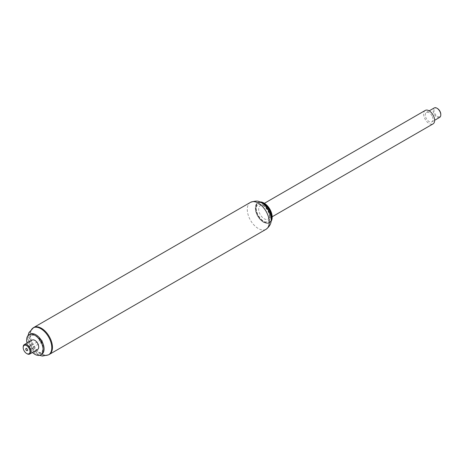 <?xml version="1.0" encoding="UTF-8"?>
<svg xmlns="http://www.w3.org/2000/svg" width="464" height="464" viewBox="0 0 464 464"><rect width="100%" height="100%" fill="white"/><g stroke="black" fill="none" stroke-linecap="round" stroke-linejoin="round"><path stroke-width="0.35" stroke-dasharray="2.32 1.74" d="M259.724 201.956A11.629 6.711 -120 0 0 258.135 202.472A11.629 6.711 -120 0 0 258.135 215.899A11.629 6.711 -120 0 0 269.764 222.61A11.629 6.711 -120 0 0 271.005 221.49M264.062 203.116A11.316 6.531 -120 0 0 256.169 207.837A11.316 6.531 -120 0 0 264.132 221.635A11.316 6.531 -120 0 0 272.171 217.158M260.171 202.147A11.629 6.711 -120 0 0 257.764 202.687A11.629 6.711 -120 0 0 255.357 208.011A11.629 6.711 -120 0 0 263.581 222.25A11.629 6.711 -120 0 0 269.393 222.824A11.629 6.711 -120 0 0 271.057 221.015M261.452 202.809A11.316 6.531 -120 0 0 255.357 208.266A11.316 6.531 -120 0 0 263.361 222.123A11.316 6.531 -120 0 0 271.127 219.571M269.822 217.088A9.721 5.614 -120 0 0 265.576 207.304A9.721 5.614 -120 0 0 258.088 204.699A9.721 5.614 -120 0 0 258.088 215.928A9.721 5.614 -120 0 0 267.809 221.537A9.721 5.614 -120 0 0 269.822 217.088M269.601 217.216A9.721 5.614 -120 0 0 265.356 207.431A9.721 5.614 -120 0 0 257.868 204.827A9.721 5.614 -120 0 0 257.868 216.056A9.721 5.614 -120 0 0 267.589 221.664A9.721 5.614 -120 0 0 269.601 217.216M33.582 327.584A15.556 8.978 -120 0 0 33.681 345.489A15.556 8.978 -120 0 0 49.138 354.519M425.256 110.432A7.778 4.489 -120 0 0 425.256 119.416A7.778 4.489 -120 0 0 433.028 123.905M267.658 209.519A7.778 4.489 -120 0 0 260.281 205.68A7.778 4.489 -120 0 0 260.281 214.658A7.778 4.489 -120 0 0 268.059 219.147A7.778 4.489 -120 0 0 267.658 209.519M437.39 108.472A4.82 2.784 -120 0 0 433.979 110.438A4.82 2.784 -120 0 0 437.39 116.342A4.82 2.784 -120 0 0 440.8 114.376M439.675 117.375A5.446 3.144 60 0 1 434.229 114.231A5.446 3.144 60 0 1 434.229 107.944M431.99 115.82A5.446 3.144 -120 0 0 426.422 112.456A5.446 3.144 -120 0 0 426.422 118.738A5.446 3.144 -120 0 0 431.862 121.881A5.446 3.144 -120 0 0 431.99 115.82M23.2 347.095A5.446 3.144 -120 0 0 27.051 353.759M32.138 340.095A5.446 3.144 -120 0 0 32.138 346.376A5.446 3.144 -120 0 0 37.578 349.52M42.334 341.411A1.247 0.719 -120 0 0 41.754 340.216A1.247 0.719 -120 0 0 40.832 339.921A1.247 0.719 -120 0 0 40.832 341.353A1.247 0.719 -120 0 0 42.079 342.072A1.247 0.719 -120 0 0 42.334 341.411M33.686 327.526A15.55 8.978 -120 0 0 33.681 345.489A15.55 8.978 -120 0 0 49.242 354.461M43.181 347.2A9.721 5.614 -120 0 0 38.674 337.85A9.721 5.614 -120 0 0 31.471 335.536A9.721 5.614 -120 0 0 31.471 346.765A9.721 5.614 -120 0 0 41.192 352.373A9.721 5.614 -120 0 0 43.181 347.2M42.972 347.321A9.721 5.614 -120 0 0 38.466 337.972A9.721 5.614 -120 0 0 31.262 335.658A9.721 5.614 -120 0 0 31.262 346.881A9.721 5.614 -120 0 0 40.983 352.495A9.721 5.614 -120 0 0 42.972 347.321M30.05 334.161A11.629 6.711 -120 0 0 30.05 347.582A11.629 6.711 -120 0 0 41.673 354.299M26.999 343.058A11.629 6.711 -120 0 0 32.445 352.489M250.508 202.345A15.556 8.978 -120 0 0 250.508 220.301A15.556 8.978 -120 0 0 266.063 229.28M33.014 327.915A15.556 8.978 -120 0 0 33.002 345.877A15.556 8.978 -120 0 0 48.563 354.85M258.135 202.472L257.764 202.687M269.764 222.61L269.393 222.824M264.393 203.307L260.281 205.68M272.165 216.775L268.059 219.147M431.862 121.881L434.64 120.28M426.422 112.456L429.194 110.85M40.832 339.921L25.99 348.493M42.079 342.072L27.231 350.645M28.084 335.518L28.751 342.786L33.478 351.022L39.515 355.32"/><path stroke-width="0.7" d="M271.005 221.49A11.629 6.711 -120 0 0 272.171 217.285A11.629 6.711 -120 0 0 263.952 203.046A11.629 6.711 -120 0 0 259.724 201.956M272.171 217.036A11.316 6.531 -120 0 0 264.173 203.174A11.316 6.531 -120 0 0 264.062 203.116M271.057 221.015A11.629 6.711 -120 0 0 271.8 217.5A11.629 6.711 -120 0 0 260.171 202.147M271.127 219.571A11.316 6.531 -120 0 0 271.359 217.5A11.316 6.531 -120 0 0 261.452 202.809M49.138 354.519A15.556 8.978 -120 0 0 49.236 354.467A15.556 8.978 -120 0 0 52.455 347.345A15.556 8.978 -120 0 0 45.663 331.696A15.556 8.978 -120 0 0 33.681 327.526A15.556 8.978 -120 0 0 33.582 327.584M272.165 216.775L433.028 123.905A7.778 4.489 -120 0 0 432.634 114.277A7.778 4.489 -120 0 0 425.256 110.432L264.393 203.307M440.8 114.881L440.8 114.376A4.82 2.784 -120 0 0 439.913 111.209A4.82 2.784 -120 0 0 437.39 108.472L436.949 108.216A5.446 3.144 60 0 1 439.797 111.308A5.446 3.144 60 0 1 440.8 114.881A5.446 3.144 60 0 1 439.675 117.375L434.64 120.28M429.194 110.85L434.229 107.944A5.446 3.144 60 0 1 436.949 108.216M26.61 353.504L27.051 353.759A5.446 3.144 -120 0 0 29.771 354.032A5.446 3.144 -120 0 0 30.885 351.132A5.446 3.144 -120 0 0 28.362 345.895A5.446 3.144 -120 0 0 24.325 344.601A5.446 3.144 -120 0 0 23.2 347.095L23.2 347.6A4.82 2.784 -120 0 0 26.61 353.504A4.82 2.784 -120 0 0 30.003 351.178A4.82 2.784 -120 0 0 26.46 345.547A4.82 2.784 -120 0 0 23.2 347.6M29.771 354.032L37.578 349.52A5.446 3.144 -120 0 0 38.692 346.625A5.446 3.144 -120 0 0 36.169 341.388A5.446 3.144 -120 0 0 32.138 340.095L24.325 344.601M27.486 349.984A1.247 0.719 -120 0 0 26.912 348.789A1.247 0.719 -120 0 0 25.99 348.493A1.247 0.719 -120 0 0 25.99 349.926A1.247 0.719 -120 0 0 27.231 350.645A1.247 0.719 -120 0 0 27.486 349.984M266.063 229.28C269.735 226.478 271.423 223.248 271.127 219.588C271.185 211.601 264.573 203.481 259.869 202.02C258.274 200.692 255.154 200.796 250.508 202.345A15.556 8.978 -120 0 1 262.496 206.509A15.556 8.978 -120 0 1 269.282 222.163A15.556 8.978 -120 0 1 266.063 229.28L49.236 354.467A15.55 8.978 -120 0 0 52.409 346.19A15.55 8.978 -120 0 0 45.211 331.232A15.55 8.978 -120 0 0 33.686 327.526L28.878 332.659L28.084 335.518M32.445 352.489A11.629 6.711 -120 0 0 40.67 354.873L41.673 354.299A11.629 6.711 -120 0 0 44.051 348.11A11.629 6.711 -120 0 0 38.663 336.922A11.629 6.711 -120 0 0 30.05 334.161L29.046 334.735A11.629 6.711 -120 0 0 26.999 343.058M40.67 354.873A11.629 6.711 -120 0 0 43.048 348.69A11.629 6.711 -120 0 0 37.665 337.502A11.629 6.711 -120 0 0 29.046 334.735M49.242 354.461L48.563 354.85A15.556 8.978 -120 0 0 51.736 346.579A15.556 8.978 -120 0 0 44.538 331.621A15.556 8.978 -120 0 0 33.014 327.915M250.508 202.345L33.681 327.526M39.515 355.32L42.369 356.056L48.563 354.85"/></g></svg>
